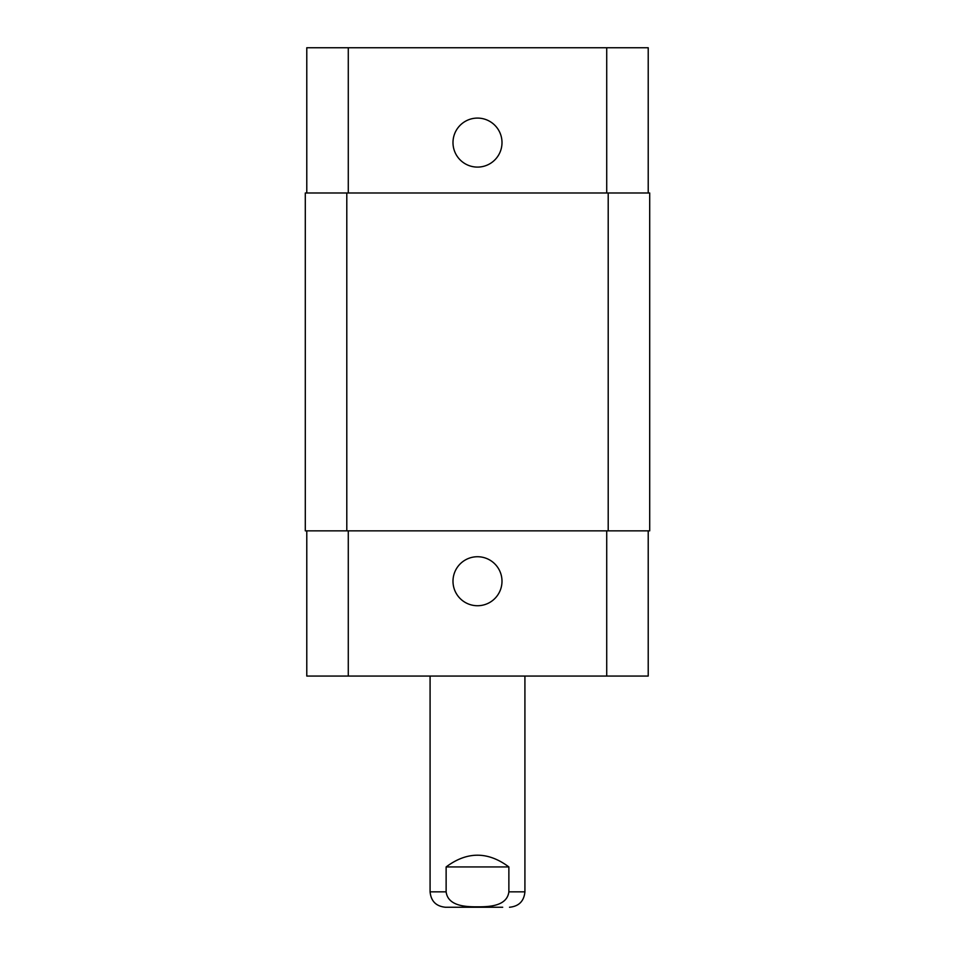 <?xml version="1.0" encoding="UTF-8"?>
<svg xmlns="http://www.w3.org/2000/svg" width="955" height="955" viewBox="0 0 955 955"><rect width="100%" height="100%" fill="white"/><g stroke="black" fill="none" stroke-linecap="round" stroke-linejoin="round"><path stroke-width="1.43" d="M452.312 907.25L477.5 907.25M508.872 866.937L508.872 891.839C507.01 906.283 488.924 906.856 477.5 906.832C466.076 906.856 447.99 906.283 446.128 891.839L446.128 866.937L508.872 866.937C487.957 851.299 467.043 851.299 446.128 866.937M502.688 907.25L445.496 907.25C436.125 906.331 430.992 901.198 430.084 891.839L446.128 891.839M452.992 581.237A24.508 24.508 0 0 1 489.748 560.012A24.508 24.508 0 0 1 489.748 602.45A24.508 24.508 0 0 1 452.992 581.237M452.992 142.593A24.508 24.508 0 0 1 489.748 121.369A24.508 24.508 0 0 1 489.748 163.818A24.508 24.508 0 0 1 452.992 142.593M648.218 192.982L648.218 47.75L306.782 47.75L306.782 192.982M648.218 530.849L648.218 676.068L306.782 676.068L306.782 530.849M608.204 530.849L649.698 530.849L649.698 192.982L305.302 192.982L305.302 530.849L608.204 530.849L608.204 192.982M649.698 530.849L649.698 192.982M524.916 676.068L524.916 891.839L508.872 891.839M348.277 530.849L348.277 676.068M606.723 530.849L606.723 676.068M348.277 192.982L348.277 47.75M606.723 192.982L606.723 47.75M346.796 530.849L346.796 192.982M524.916 891.839C524.009 901.198 518.875 906.331 509.504 907.25M430.084 676.068L430.084 891.839"/></g></svg>

